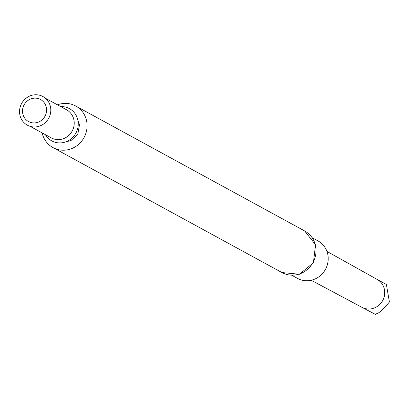 <?xml version="1.0" encoding="UTF-8"?>
<svg xmlns="http://www.w3.org/2000/svg" width="410" height="410" viewBox="0 0 410 410"><rect width="100%" height="100%" fill="white"/><g stroke="black" fill="none" stroke-linecap="round" stroke-linejoin="round"><path stroke-width="0.61" d="M57.477 104.832A23.698 22.442 118.6 0 1 75.706 106A23.698 22.442 118.6 0 1 85.572 134.208A23.698 22.442 118.6 0 1 53.003 147.6A23.698 22.442 118.6 0 1 42.158 132.901M60.695 106.59A18.394 17.42 118.6 0 1 77.065 130.503A18.394 17.42 118.6 0 1 62.033 142.777A18.394 17.42 118.6 0 1 45.377 134.659M49.753 115.963A16.297 15.431 118.6 0 1 23.001 121.55A16.297 15.431 118.6 0 1 32.733 95.094A16.297 15.431 118.6 0 1 49.753 115.963M45.797 114.462A12.556 11.895 118.6 0 1 25.184 118.767A12.556 11.895 118.6 0 1 32.682 98.379A12.556 11.895 118.6 0 1 45.797 114.462M291.766 275.259L297.481 278.38A21.361 20.228 -61.4 0 0 325.473 269.324A21.361 20.228 -61.4 0 0 317.95 240.88L312.236 237.759M361.922 307.326L375.457 314.403L376.395 313.783C378.901 313.353 383.237 309.422 389.408 301.996L386.394 284.478L377.154 279.42M53.003 147.6L281.947 272.558A23.698 22.442 -61.4 0 0 314.511 259.166A23.698 22.442 -61.4 0 0 304.651 230.958L75.706 106M45.443 98.267L66.553 109.788A15.99 15.139 118.6 0 1 73.206 128.817A15.99 15.139 118.6 0 1 51.229 137.852L30.125 126.336M361.866 307.295A15.898 15.052 -61.4 0 0 361.984 307.356A15.898 15.052 -61.4 0 0 383.734 298.249A15.898 15.052 -61.4 0 0 377.21 279.451A15.898 15.052 -61.4 0 0 377.092 279.389M65.564 141.937L70.992 140.553L77.813 134.178L79.484 124.768L77.741 119.633M281.947 272.558L299.454 274.239L313.399 262.733L315.531 244.78L304.651 230.958M377.21 279.451L326.934 251.397M361.984 307.356L311.19 280.245"/></g></svg>
